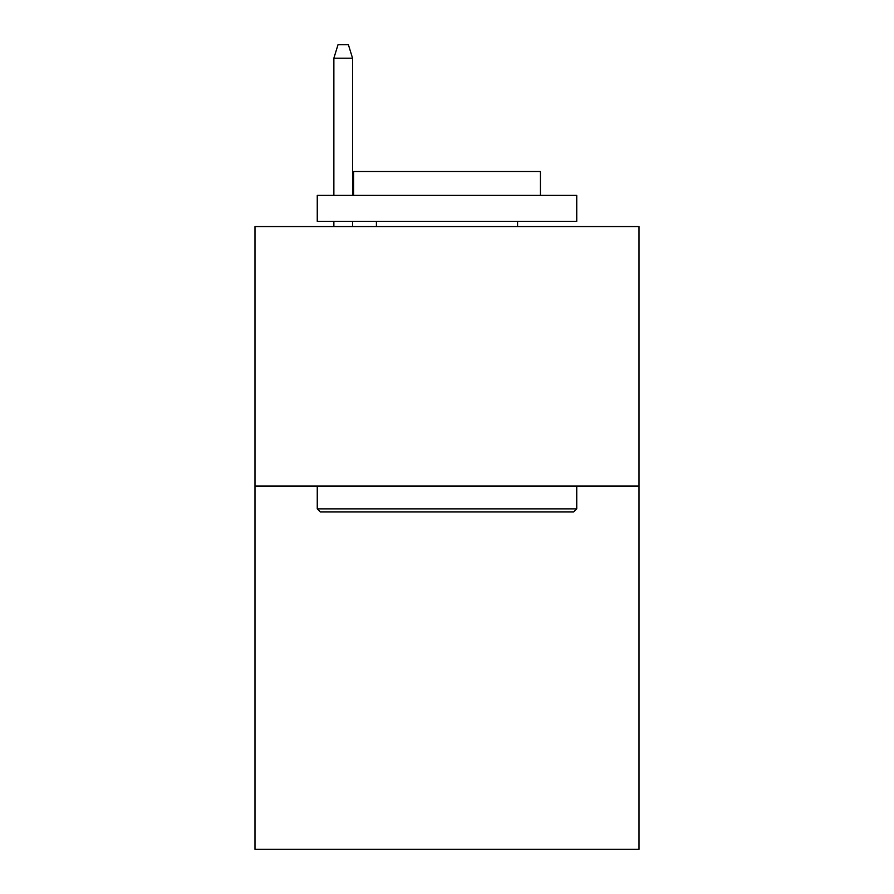 <?xml version="1.0" encoding="UTF-8"?>
<svg xmlns="http://www.w3.org/2000/svg" width="894" height="894" viewBox="0 0 894 894"><rect width="100%" height="100%" fill="white"/><g stroke="black" fill="none" stroke-linecap="round" stroke-linejoin="round"><path stroke-width="1.34" d="M639.02 486.023L639.02 849.3L254.98 849.3L254.98 226.54L639.02 226.54L639.02 486.023L254.98 486.023M320.376 511.971L317.258 508.865L576.742 508.865L573.624 511.971L320.376 511.971M576.742 195.406L576.742 221.354L317.258 221.354L317.258 195.406L576.742 195.406M353.588 195.406L353.588 171.536L540.412 171.536L540.412 195.406M576.742 486.023L576.742 508.865M317.258 486.023L317.258 508.865M517.581 221.354L517.581 226.54M376.419 221.354L376.419 226.54M352.549 195.406L352.549 58.188L333.864 58.188L333.864 195.406M333.864 221.354L333.864 226.54M352.549 221.354L352.549 226.54M333.864 58.188L338.021 44.7L348.392 44.7L352.549 58.188"/></g></svg>
